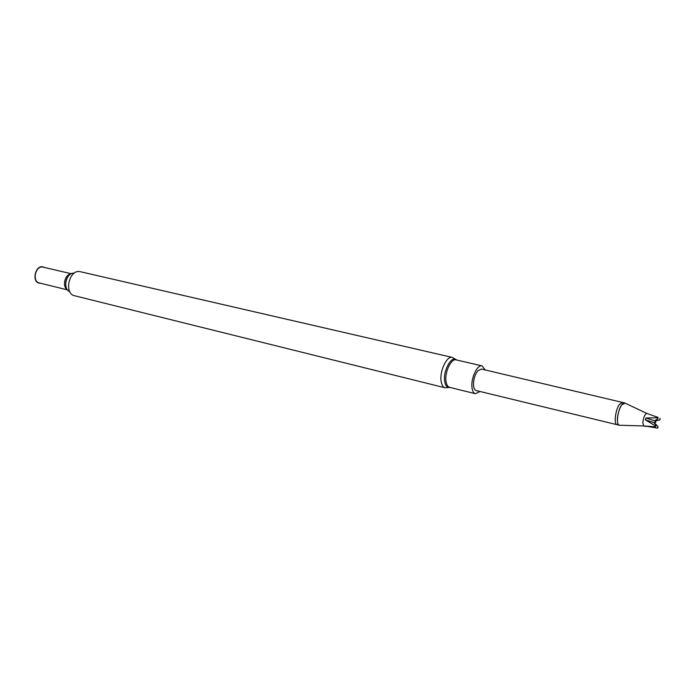 <?xml version="1.0" encoding="UTF-8"?>
<svg xmlns="http://www.w3.org/2000/svg" width="695" height="695" viewBox="0 0 695 695"><rect width="100%" height="100%" fill="white"/><g stroke="black" fill="none" stroke-linecap="round" stroke-linejoin="round"><path stroke-width="1.04" d="M452.341 357.421L80.403 271.728C69.361 268.513 63.349 293.637 74.643 295.775L445.069 387.793C443.002 387.185 441.69 384.987 441.117 381.19C439.44 371.139 446.876 355.536 452.341 357.421L456.546 359.975C451.759 354.876 442.897 370.67 444.67 381.312C445.426 385.899 447.18 387.94 449.952 387.419L445.069 387.793M74.183 273.187C66.286 272.127 62.237 289.024 69.761 291.657M71.342 273.743L43.168 267.167C35.627 264.986 31.675 281.51 39.389 282.978L67.485 289.876M44.167 267.401C35.575 262.684 30.58 283.543 40.38 283.221M480.01 391.485L475.415 393.717C473.616 393.188 472.478 391.189 472.018 387.714C470.663 378.54 477.317 364.206 482.078 365.883L485.162 369.948M473.573 385.916C473.26 380.069 474.676 375.039 477.812 370.817L481.366 369.054L622.381 402.414L619.436 404.412C615.353 409.798 613.65 424.393 617.047 424.688L476.214 390.573C474.807 390.164 473.929 388.609 473.573 385.916M625.031 403.117L621.678 404.933C617.603 410.337 615.892 424.94 619.271 425.236L619.731 425.262C618.359 425.288 617.603 423.742 617.438 420.623C616.978 412.969 622.277 400.78 625.014 403.109L646.81 413.412M644.004 425.948L642.832 423.351C643.292 417.721 644.613 414.402 646.776 413.403L658.035 417.426L657.861 418.868L657.296 417.843L645.916 417.956L645.386 419.815L655.159 425.766L656.097 425.453L655.168 426.799L645.368 426.07L657.392 428.094L657.948 426.504L657.774 427.929M655.168 426.799L655.159 425.766M657.296 417.843L657.783 417.113M655.55 426.652L655.541 425.879M657.67 417.973L658.035 417.426M660.241 418.755L659.703 419.945L659.989 418.459M645.89 426.443L646.463 426.209M654.299 423.055L655.854 422.204L653.995 422.656L656.097 425.453M657.948 426.504L654.516 422.968M645.386 419.815L653.995 422.656M645.916 417.956L654.499 420.788L657.861 418.868M654.664 420.692L655.854 422.204L654.499 420.788M655.02 421.101L659.703 419.945M70.942 273.943C64.887 274.29 61.968 286.462 67.215 289.511M475.415 393.717L449.552 387.323C447.693 386.776 446.511 384.787 446.008 381.355C444.522 372.277 451.211 358.177 456.12 359.88L482.078 365.883M68.475 275.985C66.086 279.077 65.243 282.613 65.938 286.583M624.614 402.935L622.381 402.414M619.271 425.236L617.047 424.688M643.813 425.948L619.714 425.262M645.82 426.435L643.779 425.939"/></g></svg>
